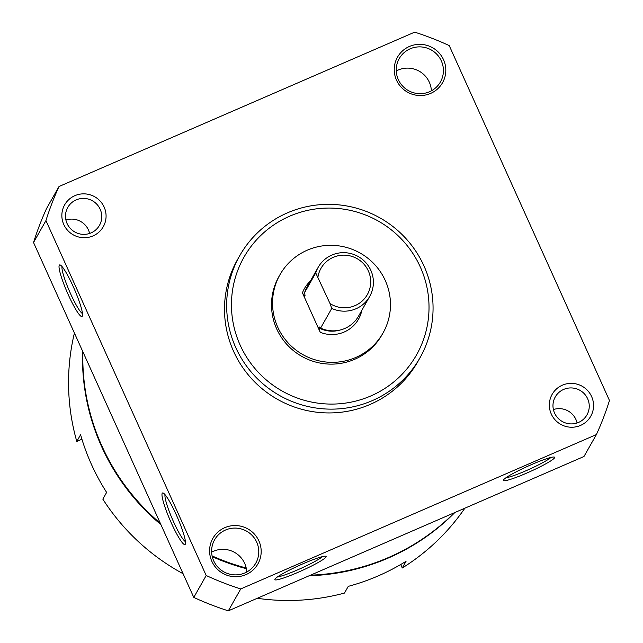 <?xml version="1.0" encoding="UTF-8"?>
<svg xmlns="http://www.w3.org/2000/svg" width="643" height="643" viewBox="0 0 643 643"><rect width="100%" height="100%" fill="white"/><g stroke="black" fill="none" stroke-linecap="round" stroke-linejoin="round"><path stroke-width="0.96" d="M454.826 512.551A217.535 214.232 -150.5 0 1 388.251 558.052A217.535 214.232 -150.5 0 1 309.146 575.774M246.349 568.685A217.535 214.232 -150.5 0 1 212.262 556.677M160.903 524.592A217.535 214.232 -150.5 0 1 82.593 351.15M74.411 333.042A217.535 214.232 29.5 0 0 76.79 441.444L80.592 434.74A217.535 214.232 29.5 0 0 106.634 492.417L102.832 499.129A217.535 214.232 29.5 0 0 183.094 573.733M257.248 598.295A217.535 214.232 29.5 0 0 344.471 593.071L348.265 586.36A217.535 214.232 29.5 0 0 406.071 561.275L402.269 567.986A217.535 214.232 29.5 0 0 464.857 508.195M81.918 439.217L76.79 441.444M400.702 564.514L402.269 567.986M322.416 556.629A25.897 2.685 -24.3 0 1 297.379 569.955A25.897 2.685 -24.3 0 1 277.43 576.94M505.953 477.765A25.897 2.685 155.7 0 0 529.213 469.318A25.897 2.685 155.7 0 0 550.938 457.454M531.423 464.632A28.115 2.91 155.7 0 0 503.405 480.112A28.115 2.91 155.7 0 0 530.218 471.536A28.115 2.91 155.7 0 0 554.379 457.101A28.115 2.91 155.7 0 0 531.423 464.632M298.095 572.31A28.115 2.91 -24.3 0 1 274.891 579.287A28.115 2.91 -24.3 0 1 299.3 565.406A28.115 2.91 -24.3 0 1 325.864 556.275A28.115 2.91 -24.3 0 1 298.095 572.31M240.731 588.94L596.382 434.588A295.965 291.464 29.5 0 0 609.468 400.493L449.216 45.581A295.965 291.464 29.5 0 0 414.679 32.15L59.027 186.502A295.965 291.464 29.5 0 0 45.942 220.589L206.194 575.509A295.965 291.464 29.5 0 0 240.731 588.94L228.321 610.85L583.973 456.498L596.382 434.588M45.942 220.589L33.532 242.507A295.965 291.464 29.5 0 1 46.617 208.412L59.027 186.502M59.277 265.246A28.115 3.922 66.5 0 1 60.209 264.98A28.115 3.922 66.5 0 1 74.379 289.173A28.115 3.922 66.5 0 1 82.376 316.051A28.115 3.922 66.5 0 1 68.592 295.45A28.115 3.922 66.5 0 1 59.277 265.246M185.264 544.267A28.115 3.922 -113.5 0 0 185.345 544.099A28.115 3.922 -113.5 0 0 177.347 517.221A28.115 3.922 -113.5 0 0 163.177 493.028A28.115 3.922 -113.5 0 0 169.953 519.874A28.115 3.922 -113.5 0 0 185.264 544.267M33.532 242.507L193.784 597.419L206.194 575.509M193.784 597.419A295.965 291.464 29.5 0 0 228.321 610.85M74.877 195.665A22.2 21.862 29.5 0 0 71.043 233.425A22.2 21.862 29.5 0 0 105.966 218.266A22.2 21.862 29.5 0 0 74.877 195.665M430.617 93.412A25.897 25.503 -150.5 0 1 394.352 67.041A25.897 25.503 -150.5 0 1 435.094 49.358A25.897 25.503 -150.5 0 1 430.617 93.412M224.785 527.67A25.897 25.503 29.5 0 0 220.316 571.723A25.897 25.503 29.5 0 0 261.058 554.041A25.897 25.503 29.5 0 0 224.785 527.67M562.36 385.181A22.2 21.862 29.5 0 0 558.526 422.941A22.2 21.862 29.5 0 0 593.449 407.783A22.2 21.862 29.5 0 0 562.36 385.181M239.718 255.705L237.564 259.507A103.587 102.012 29.5 0 0 277.438 399.311A103.587 102.012 29.5 0 0 417.846 361.583L420 357.781A103.587 102.012 29.5 0 0 405.878 238.489A103.587 102.012 29.5 0 0 287.461 212.841A103.587 102.012 29.5 0 0 239.718 255.705A103.587 102.012 29.5 0 0 279.592 395.509A103.587 102.012 29.5 0 0 420 357.781M289.655 216.193A99.151 97.64 29.5 0 0 272.528 384.86A99.151 97.64 29.5 0 0 428.527 317.16A99.151 97.64 29.5 0 0 289.655 216.193M165.066 494.676A25.897 3.609 -113.5 0 0 172.461 519.343A25.897 3.609 -113.5 0 0 185.433 541.591M82.465 313.543A25.897 3.609 66.5 0 1 69.492 291.295A25.897 3.609 66.5 0 1 62.098 266.628M577.076 422.965A18.197 17.916 29.5 0 0 553.398 409.559M563.654 389.417A18.197 17.916 29.5 0 0 562.271 421.503A18.197 17.916 29.5 0 0 584.455 393.918A18.197 17.916 29.5 0 0 563.654 389.417M246.735 572.045A23.678 23.317 29.5 0 0 211.627 552.168M225.508 530.017A23.678 23.317 29.5 0 0 223.708 571.772A23.678 23.317 29.5 0 0 252.57 535.884A23.678 23.317 29.5 0 0 225.508 530.017M429.524 91.74A23.678 23.317 -150.5 0 1 399.231 58.609A23.678 23.317 -150.5 0 1 431.316 49.985A23.678 23.317 -150.5 0 1 429.524 91.74M396.265 70.955A23.678 23.317 -150.5 0 1 431.373 90.832M89.602 233.441A18.197 17.916 29.5 0 0 65.924 220.035M76.171 199.893A18.197 17.916 29.5 0 0 74.789 231.978A18.197 17.916 29.5 0 0 96.972 204.402A18.197 17.916 29.5 0 0 76.171 199.893M82.875 351.777A217.535 214.232 29.5 0 0 160.308 523.265M212.094 555.898A217.535 214.232 29.5 0 0 246.213 568.01M310.521 575.18A217.535 214.232 29.5 0 0 454.4 512.736M317.972 276.876A26.636 26.234 -150.5 0 1 351.89 256.388A26.636 26.234 -150.5 0 1 368.302 292.734A26.636 26.234 -150.5 0 1 330.028 303.568L315.737 272.929A29.594 29.144 -150.5 0 1 318.156 267.335A29.594 29.144 -150.5 0 1 358.272 256.557A29.594 29.144 -150.5 0 1 369.661 296.503A29.594 29.144 -150.5 0 1 331.756 308.415L320.616 328.099L319.161 326.885L318.655 327.785L320.238 332.302L302.435 292.87L304.525 296.495A28.115 27.689 -150.5 0 1 304.967 294.92M330.028 303.568L331.756 308.415M315.737 272.929L304.589 292.605A29.594 29.144 -150.5 0 1 307.016 287.019L318.156 267.335M369.661 296.503L358.521 316.179A29.594 29.144 -150.5 0 1 320.616 328.099M304.525 296.495L305.039 295.595L304.589 292.605M385.27 280.501A59.196 58.296 -150.5 0 1 383.011 333.002A59.196 58.296 -150.5 0 1 302.781 354.558A59.196 58.296 -150.5 0 1 279.994 274.674A59.196 58.296 -150.5 0 1 334.014 245.409A59.196 58.296 -150.5 0 1 385.27 280.501M383.011 333.002L381.998 334.786A59.196 58.296 -150.5 0 1 301.768 356.351A59.196 58.296 -150.5 0 1 278.982 276.458L279.994 274.674M340.034 330.044A28.115 27.689 -150.5 0 1 318.655 327.785M302.435 292.87A31.073 30.607 -150.5 0 1 310.344 281.136M361.856 310.296A31.073 30.607 -150.5 0 1 320.238 332.302"/></g></svg>
